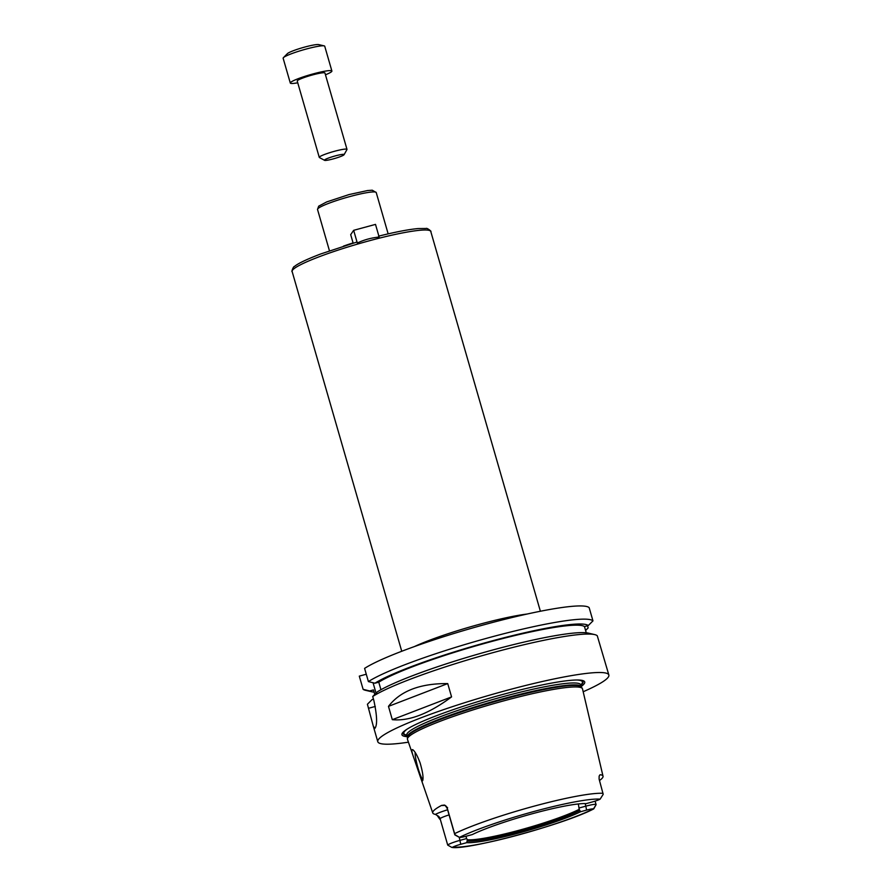 <?xml version="1.0" encoding="UTF-8"?>
<svg xmlns="http://www.w3.org/2000/svg" width="892" height="892" viewBox="0 0 892 892"><rect width="100%" height="100%" fill="white"/><g stroke="black" fill="none" stroke-linecap="round" stroke-linejoin="round"><path stroke-width="1.34" d="M353.656 230.326L375.499 224.394L379.156 237.071C371.507 237.774 364.226 239.747 357.313 243.014L353.656 230.326L350.69 234.652L353.154 243.159M343.387 246.17A30.54 3.479 -16.1 0 1 353.076 242.914M374.116 692.136A114.533 13.045 -16.1 0 1 371.685 691.757L365.43 690.285A120.253 13.692 -16.1 0 1 363.111 689.326L359.298 676.125L366.277 674.229M380.94 689.728L378.765 682.179L374.919 683.216L368.407 681.588L364.594 668.387A120.253 13.692 -16.1 0 1 487.3 623.876A120.253 13.692 -16.1 0 1 589.155 607.653L592.968 620.865L588.296 625.537L584.472 626.574L586.267 632.785M599.669 775.126A16.547 1.884 163.9 0 0 600.506 774.713A86.58 9.857 -16.1 0 1 603.025 776.23L582.509 688.892A91.096 10.37 -16.1 0 0 582.364 688.546A91.096 10.37 -16.1 0 0 504.08 700.778A91.096 10.37 -16.1 0 0 407.41 739.044A91.096 10.37 -16.1 0 0 407.477 739.412L414.122 758.746C411.691 752.09 411.245 749.079 412.795 749.715C415.003 751.421 417.445 755.803 420.099 762.883C422.708 771.87 423.566 777.791 422.697 780.656L422.641 780.745C422.094 781.269 421.147 779.418 419.786 775.226L414.122 758.746M415.17 752.48A14.428 1.962 -105.2 0 0 417.88 767.599A14.428 1.962 -105.2 0 0 422.942 779.508M466.627 838.558L467.319 839.74L466.784 842.65L460.751 844.289A8.128 0.925 163.9 0 0 452.757 847.144L451.776 847.4L447.717 845.092A11.741 1.338 -16.1 0 1 460.116 840.32L466.627 838.558L465.97 836.283M579.466 807.896L585.988 806.123A11.741 1.338 -16.1 0 1 596.09 804.584A11.741 1.338 -16.1 0 1 596.057 804.751A11.741 1.338 -16.1 0 1 596.034 804.796L593.47 808.91A8.128 0.925 163.9 0 0 586.624 810.092L580.581 811.731L579.198 809.345L578.339 803.96M579.198 809.345A63.733 7.259 -16.1 0 1 519.412 830.173A63.733 7.259 -16.1 0 1 467.319 839.74M579.633 810.616A64.425 7.337 -16.1 0 1 519.679 831.422A64.425 7.337 -16.1 0 1 467.319 841.134M580.581 811.731A65.629 7.471 -16.1 0 1 519.891 832.749A65.629 7.471 -16.1 0 1 466.784 842.65M459.358 837.343L454.942 834.945A11.741 1.338 -16.1 0 1 454.82 834.823A11.741 1.338 -16.1 0 1 454.875 834.611L459.436 837.376A8.128 0.925 163.9 0 0 466.282 836.194L472.325 834.555A65.629 7.471 -16.1 0 1 533.015 813.549A65.629 7.471 -16.1 0 1 586.111 803.636L592.154 801.997A8.128 0.925 163.9 0 0 600.138 799.143L603.204 794.304L599.101 779.084L599.145 776.085L600.026 774.802M454.82 834.823L447.204 808.42A11.741 1.338 -16.1 0 1 447.26 808.208L454.875 834.611L459.436 837.376A80.804 9.199 -16.1 0 1 534.531 811.33A80.804 9.199 -16.1 0 1 600.138 799.143M447.606 807.706L444.417 805.063A4.806 4.739 34.4 0 1 447.26 808.208L454.887 834.6M593.693 808.921C562.629 825.1 466.449 850.411 451.776 847.4L447.717 845.092L440.102 818.689A11.741 1.338 -16.1 0 1 440.994 818.02A11.741 1.338 -16.1 0 1 449.077 814.909M444.417 805.063L441.585 805.409A16.547 1.884 163.9 0 0 444.283 805.387M447.594 809.791A16.547 1.884 163.9 0 0 435.441 814.396L437.258 815.544L439.756 819.191M435.441 814.396A87.182 9.924 -16.1 0 1 432.765 812.947A87.182 9.924 -16.1 0 1 441.585 805.409M603.025 776.23A86.58 9.857 -16.1 0 1 599.48 780.489M451.575 696.897C428.874 713.723 409.127 721.327 392.313 719.677L388.477 706.364C400.363 690.966 420.121 683.372 447.728 683.584L451.575 696.897L392.313 719.677M388.477 706.364L447.728 683.584M587.538 625.738L588.163 627.901L585.598 630.466M371.685 691.757A114.533 13.045 -16.1 0 1 369.634 690.954L363.111 689.326M374.774 694.444L373.469 689.917L369.634 690.954M372.711 696.507A120.253 13.692 -16.1 0 1 494.235 652.308A120.253 13.692 -16.1 0 1 594.708 634.602L588.441 633.13A114.533 13.045 -16.1 0 0 487.065 651.561A114.533 13.045 -16.1 0 0 377.405 691.824L372.711 696.507L373.871 700.532C376.937 714.905 377.416 723.981 375.298 727.761A120.253 13.692 163.9 0 0 374.818 728.463L373.224 725.921L367.415 704.245L372.12 699.562L373.48 699.194M408.425 742.189A120.253 13.692 -16.1 0 1 377.784 741.709A120.253 13.692 -16.1 0 1 505.34 690.765A120.253 13.692 -16.1 0 1 608.857 675.01L597.272 635.773A120.253 13.692 -16.1 0 0 594.708 634.602M608.857 675.01A120.253 13.692 -16.1 0 1 583.178 691.746M376.056 693.162L373.057 682.759M580.302 680.128A93.571 10.659 -16.1 0 1 580.87 685.145M406.863 735.365A93.571 10.659 -16.1 0 1 404.667 730.827M407.243 736.658A95.121 10.827 -16.1 0 1 403.998 731.373A95.121 10.827 -16.1 0 1 502.832 694.444A95.121 10.827 -16.1 0 1 581.171 680.228A95.121 10.827 -16.1 0 1 581.238 686.439M378.765 682.179A110.63 12.6 -16.1 0 1 491.068 641.638A110.63 12.6 -16.1 0 1 584.472 626.574M374.919 683.216A114.533 13.045 -16.1 0 1 491.447 641.069A114.533 13.045 -16.1 0 1 588.296 625.537M368.407 681.588A120.253 13.692 -16.1 0 1 491.113 637.078A120.253 13.692 -16.1 0 1 592.968 620.865M297.738 82.8A21.642 2.464 -16.1 0 1 290.301 83.034A21.642 2.464 -16.1 0 1 313.259 73.869A21.642 2.464 -16.1 0 1 331.891 71.037A21.642 2.464 -16.1 0 1 325.468 74.794M324.565 160.326L319.403 157.527A14.428 1.639 -16.1 0 1 319.269 157.371L297.237 81.038A14.428 1.639 -16.1 0 1 312.535 74.928A14.428 1.639 -16.1 0 1 324.956 73.032L346.988 149.365A14.428 1.639 -16.1 0 1 346.955 149.577L344.078 154.695A10.225 1.16 -16.1 0 1 334.612 158.508A10.225 1.16 -16.1 0 1 324.565 160.326A10.225 1.16 -16.1 0 1 335.314 155.888A10.225 1.16 -16.1 0 1 344.078 154.695M290.301 83.034L283.143 58.248A21.642 2.464 -16.1 0 1 283.422 57.657A21.642 2.464 -16.1 0 1 306.101 49.071A21.642 2.464 -16.1 0 1 324.186 45.882A21.642 2.464 -16.1 0 1 324.733 46.239L331.891 71.037M283.422 57.657L287.369 53.654A16.647 1.895 -16.1 0 1 304.808 47.053A16.647 1.895 -16.1 0 1 318.712 44.6L324.186 45.882M319.269 157.371A14.428 1.639 -16.1 0 1 334.567 151.261A14.428 1.639 -16.1 0 1 346.988 149.365M401.746 651.272L292.13 271.514A72.152 8.218 -16.1 0 1 357.268 244.174A72.152 8.218 -16.1 0 1 368.664 240.951A72.152 8.218 -16.1 0 1 430.78 231.496C432.085 231.764 426.789 227.549 426.153 228.497L418.047 228.564C408.48 229.456 395.346 231.987 378.632 236.157M349.932 196.541A30.54 3.479 -16.1 0 1 376.223 192.538L372.276 190.219L367.571 190.542L349.062 194.567L326.695 201.927L318.678 206.175L317.53 209.475A30.54 3.479 -16.1 0 1 349.932 196.541M414.445 646.555A72.152 8.218 -16.1 0 1 479.327 624.344A72.152 8.218 -16.1 0 1 527.127 614.031M460.751 844.289L459.235 837.276M447.717 845.092L440.102 818.689A4.806 4.739 -145.6 0 0 437.258 815.544M454.652 833.63A85.61 9.745 -16.1 0 1 533.75 806.257A85.61 9.745 -16.1 0 1 602.97 793.334M586.624 810.092L585.252 803.592M593.47 808.91A80.804 9.199 -16.1 0 1 518.375 834.968A80.804 9.199 -16.1 0 1 452.757 847.144M375.287 706.442L368.574 708.27M581.45 687.041L581.328 686.762A90.549 10.314 -16.1 0 0 503.389 698.626A90.549 10.314 -16.1 0 0 407.332 736.982L407.376 737.283A90.638 10.325 -16.1 0 1 503.567 699.205A90.638 10.325 -16.1 0 1 581.45 687.041L582.364 688.546M407.332 736.982L406.785 735.075A90.549 10.314 -16.1 0 1 502.832 696.719A90.549 10.314 -16.1 0 1 580.781 684.855L580.625 684.521M576.99 680.005A92.958 10.581 -16.1 0 1 580.781 684.855L581.328 686.762M406.741 734.718L406.785 735.075A92.958 10.581 -16.1 0 1 407.41 728.954M292.13 271.514C291.171 272.439 293.401 266.05 294.449 266.507C296.802 264.4 303.291 260.609 320.808 253.93L356.778 242.089M540.385 611.254L430.78 231.496M388.154 233.86L376.223 192.538M329.46 250.808L317.53 209.475M593.76 808.854L596.057 804.751M596.09 804.584L595.087 801.127M443.882 805.286L444.305 805.387C444.751 804.952 445.71 805.967 447.204 808.42M432.765 812.947L419.786 775.226M377.784 741.709L373.224 725.921M407.376 737.283L407.41 739.044"/></g></svg>

